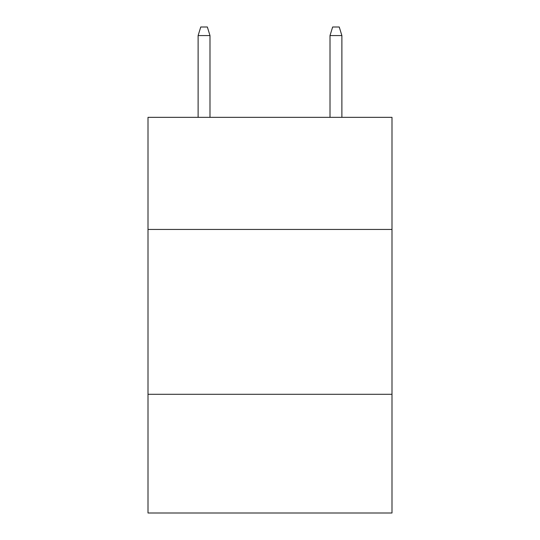 <?xml version="1.0" encoding="UTF-8"?>
<svg xmlns="http://www.w3.org/2000/svg" width="540" height="540" viewBox="0 0 540 540"><rect width="100%" height="100%" fill="white"/><g stroke="black" fill="none" stroke-linecap="round" stroke-linejoin="round"><path stroke-width="0.81" d="M391.993 229.446L391.993 117.342L148.007 117.342L148.007 229.446L391.993 229.446L391.993 513L148.007 513L148.007 229.446M391.993 394.301L148.007 394.301M209.993 117.342L209.993 35.573L198.119 35.573L198.119 117.342M198.119 35.573L200.759 27L207.353 27L209.993 35.573M330.007 35.573L332.647 27L339.242 27L341.881 35.573L330.007 35.573L330.007 117.342M341.881 35.573L341.881 117.342"/></g></svg>
